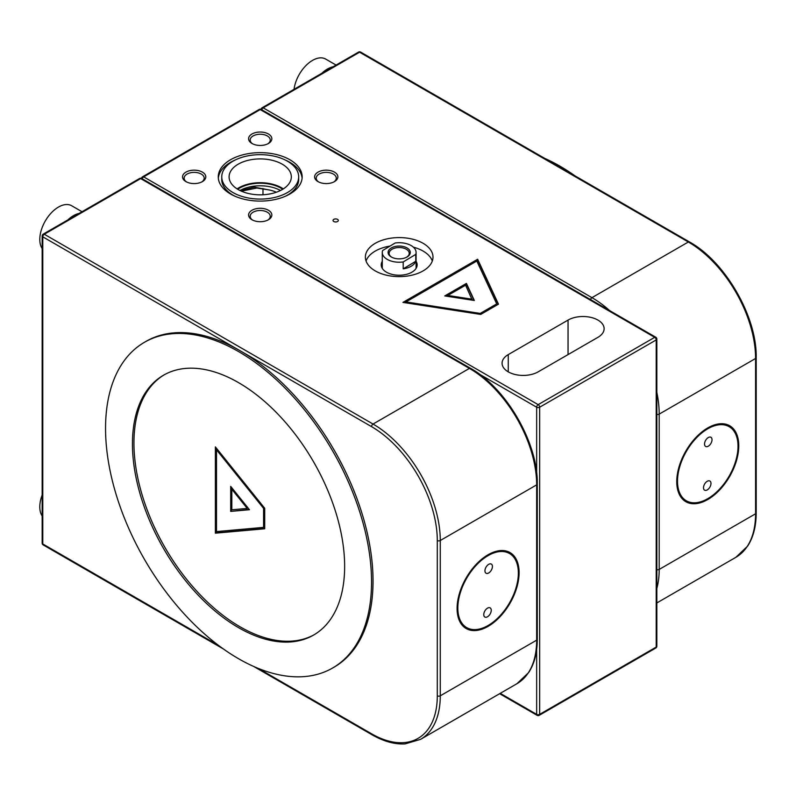 <?xml version="1.0" encoding="UTF-8"?>
<svg xmlns="http://www.w3.org/2000/svg" width="796" height="796" viewBox="0 0 796 796"><rect width="100%" height="100%" fill="white"/><g stroke="black" fill="none" stroke-linecap="round" stroke-linejoin="round"><path stroke-width="1.19" d="M416.089 261.367A17.96 10.368 180 0 1 417.144 264.869A17.96 10.368 180 0 1 406.06 274.451A17.96 10.368 180 0 1 386.488 272.202A17.96 10.368 180 0 1 381.224 264.869A17.96 10.368 180 0 1 382.279 261.367M366.051 260.988A33.81 19.522 180 0 1 390.04 246.073M413.353 247.148A33.81 19.522 180 0 1 423.094 251.068A33.81 19.522 180 0 1 432.318 260.988M375.274 270.909A33.81 19.522 180 0 1 365.374 257.108A33.81 19.522 180 0 1 386.249 239.069A33.81 19.522 180 0 1 423.094 243.297A33.81 19.522 180 0 1 432.994 257.108A33.81 19.522 180 0 1 412.129 275.137A33.81 19.522 180 0 1 375.274 270.909M318.032 181.617L318.032 181.617A11.622 6.706 180 0 1 318.032 172.125A11.622 6.706 180 0 1 334.469 172.125A11.622 6.706 180 0 1 334.469 181.617A11.622 6.706 180 0 1 318.032 181.617M333.872 181.936A10.04 5.791 0 0 0 336.29 178.165A10.04 5.791 0 0 0 333.355 174.065A10.04 5.791 0 0 0 322.41 172.812A10.04 5.791 0 0 0 316.211 178.165A10.04 5.791 0 0 0 318.639 181.936M251.994 143.489L251.994 143.489A11.622 6.706 180 0 1 251.994 133.997A11.622 6.706 180 0 1 268.431 133.997A11.622 6.706 180 0 1 268.431 143.489A11.622 6.706 180 0 1 251.994 143.489M267.834 143.807A10.04 5.791 0 0 0 270.252 140.036A10.04 5.791 0 0 0 267.307 135.937A10.04 5.791 0 0 0 256.372 134.683A10.04 5.791 0 0 0 250.173 140.036A10.04 5.791 0 0 0 252.591 143.807M185.956 181.617L185.956 181.617A11.622 6.706 180 0 1 185.956 172.125A11.622 6.706 180 0 1 202.393 172.125A11.622 6.706 180 0 1 202.393 181.617A11.622 6.706 180 0 1 185.956 181.617M201.786 181.936A10.04 5.791 0 0 0 204.214 178.165A10.04 5.791 0 0 0 201.269 174.065A10.04 5.791 0 0 0 190.334 172.812A10.04 5.791 0 0 0 184.135 178.165A10.04 5.791 0 0 0 186.553 181.936M251.994 219.746L251.994 219.746A11.622 6.706 180 0 1 251.994 210.253A11.622 6.706 180 0 1 268.431 210.253A11.622 6.706 180 0 1 268.431 219.746A11.622 6.706 180 0 1 251.994 219.746M267.834 220.064A10.04 5.791 0 0 0 270.252 216.293A10.04 5.791 0 0 0 267.307 212.194A10.04 5.791 0 0 0 256.372 210.94A10.04 5.791 0 0 0 250.173 216.293A10.04 5.791 0 0 0 252.591 220.064M508.266 371.851A21.134 12.199 0 0 0 538.156 371.851L597.925 337.335A21.134 12.199 0 0 0 604.124 328.708A21.134 12.199 0 0 0 591.07 317.435A21.134 12.199 0 0 0 568.045 320.082L508.266 354.598A21.134 12.199 0 0 0 502.077 363.225A21.134 12.199 0 0 0 508.266 371.851L508.266 354.598M282.212 164.165A31.114 17.96 0 0 0 248.004 160.354A31.114 17.96 0 0 0 229.109 177.249A31.114 17.96 0 0 0 238.213 189.567A31.114 17.96 0 0 0 271.814 193.537A31.114 17.96 0 0 0 291.316 177.249A31.114 17.96 0 0 0 282.212 164.165M283.326 188.891A30.258 17.472 0 0 0 281.605 187.816A30.258 17.472 0 0 0 237.099 188.891M282.709 189.269A29.362 16.955 0 0 0 280.978 188.174A29.362 16.955 0 0 0 237.715 189.269M280.49 190.493A29.362 16.955 0 0 0 239.934 190.493M240.103 190.572L254.262 187.169L269.496 190.005A26.338 15.204 180 0 1 276.351 192.224M221.756 176.871A38.467 22.208 0 0 0 233.019 192.572A38.467 22.208 0 0 0 274.928 197.388A38.467 22.208 0 0 0 298.679 176.871A38.467 22.208 0 0 0 287.406 161.17A38.467 22.208 0 0 0 245.496 156.354A38.467 22.208 0 0 0 221.756 176.871L221.756 179.458A38.467 22.208 0 0 0 233.019 195.159A38.467 22.208 0 0 0 234.979 196.214M285.446 196.214A38.467 22.208 0 0 0 298.679 179.458L298.679 176.871M289.873 159.747A41.949 24.218 0 0 0 244.163 154.494A41.949 24.218 0 0 0 218.263 176.871A41.949 24.218 0 0 0 230.551 193.995A41.949 24.218 0 0 0 276.262 199.249A41.949 24.218 0 0 0 302.162 176.871A41.949 24.218 0 0 0 289.873 159.747M302.102 178.165A41.949 24.218 0 0 0 289.873 162.334A41.949 24.218 0 0 0 285.446 160.105M234.979 160.105A41.949 24.218 0 0 0 218.323 178.165M337.544 221.517A2.637 1.522 0 0 0 338.32 220.442A2.637 1.522 0 0 0 336.688 219.029A2.637 1.522 0 0 0 333.813 219.358A2.637 1.522 0 0 0 333.036 220.442A2.637 1.522 0 0 0 334.668 221.845A2.637 1.522 0 0 0 337.544 221.517M241.377 191.169L256.849 188.035L269.496 190.005M262.978 188.473L262.978 194.761L262.978 188.473M477.64 259.257L402.925 302.4L480.704 314.43L498.475 304.171L477.64 259.257L477.64 259.904L403.801 302.53M498.246 304.301L477.64 259.904M405.98 301.923L405.98 302.57L480.227 314.062L496.714 304.54L496.714 303.893L476.814 261.028L405.98 301.923L480.227 313.415L496.714 303.893M480.227 314.062L480.227 313.415M474.346 300.5L466.426 283.416L444.765 295.923L474.346 300.5M474.028 300.45L466.426 284.072L445.651 296.062M466.426 284.072L466.426 283.416M447.83 295.455L447.83 296.102L472.108 299.853L465.6 285.187L447.83 295.455L472.108 299.206M677.505 481.202A42.795 24.706 120 0 0 686.361 500.793A42.795 24.706 120 0 0 719.345 489.331A42.795 24.706 120 0 0 738.021 446.257A42.795 24.706 120 0 0 729.156 426.676A42.795 24.706 120 0 0 696.182 438.138A42.795 24.706 120 0 0 677.505 481.202M518.355 573.08A42.795 24.706 120 0 0 509.49 553.499A42.795 24.706 120 0 0 476.515 564.961A42.795 24.706 120 0 0 457.839 608.025A42.795 24.706 120 0 0 466.705 627.616A42.795 24.706 120 0 0 499.679 616.154A42.795 24.706 120 0 0 518.355 573.08M215.388 446.904L215.388 533.181L264.7 528.783L264.7 508.256L215.388 446.904M215.945 447.601L215.945 532.862L264.7 528.504M215.945 532.862L215.388 533.181M263.575 527.38L264.133 527.061L264.133 508.027L217.059 449.471L216.502 449.8L216.502 531.589L263.575 527.38L263.575 508.355L216.502 449.8M264.133 508.027L263.575 508.355M230.701 511.39L249.456 509.719L230.701 486.386L230.701 511.39L249.248 509.46M231.258 487.082L231.258 511.072M247.218 508.425L247.775 508.097L232.382 488.953L231.825 489.271L231.825 509.798L247.218 508.425L231.825 489.271M42.168 516.017A26.417 15.253 -60 0 1 42.168 494.993M67.769 219.965A26.417 15.253 -60 0 1 73.421 215.696A26.417 15.253 -60 0 1 79.073 213.437M42.168 248.561A26.417 15.253 -60 0 1 58.476 207.069A26.417 15.253 -60 0 1 71.69 205.756L82.038 211.736M321.803 73.302A26.417 15.253 -60 0 1 333.106 66.774M294.052 89.321A26.417 15.253 -60 0 1 324.101 58.357A26.417 15.253 -60 0 1 325.723 59.093L336.071 65.063M708.629 427.442A43.85 25.313 120 0 0 676.769 480.635A43.85 25.313 120 0 0 706.898 500.017A43.85 25.313 120 0 0 707.763 499.54A43.85 25.313 120 0 0 738.768 445.83A43.85 25.313 120 0 0 708.629 427.442M707.137 489.968A5.283 3.055 120 0 0 710.679 485.321A5.283 3.055 120 0 0 709.883 481.013A5.283 3.055 120 0 0 707.346 481.222A5.283 3.055 120 0 0 703.813 485.868A5.283 3.055 120 0 0 704.599 490.167A5.283 3.055 120 0 0 707.137 489.968M708.181 446.248A5.283 3.055 120 0 0 711.714 441.601A5.283 3.055 120 0 0 710.928 437.293A5.283 3.055 120 0 0 708.39 437.501A5.283 3.055 120 0 0 704.848 442.148A5.283 3.055 120 0 0 705.644 446.447A5.283 3.055 120 0 0 708.181 446.248M487.112 626.91A43.85 25.313 120 0 0 488.097 626.362A43.85 25.313 120 0 0 519.101 572.652A43.85 25.313 120 0 0 489.082 554.195A43.85 25.313 120 0 0 457.103 607.308A43.85 25.313 120 0 0 487.112 626.91M488.814 564.274A5.283 3.055 120 0 0 485.262 568.921A5.283 3.055 120 0 0 486.048 573.229A5.283 3.055 120 0 0 488.575 573.03A5.283 3.055 120 0 0 492.117 568.384A5.283 3.055 120 0 0 491.331 564.075A5.283 3.055 120 0 0 488.814 564.274M487.62 608.074A5.283 3.055 120 0 0 484.077 612.721A5.283 3.055 120 0 0 484.863 617.029A5.283 3.055 120 0 0 487.381 616.84A5.283 3.055 120 0 0 490.933 612.194A5.283 3.055 120 0 0 490.147 607.885A5.283 3.055 120 0 0 487.62 608.074M391.513 257.088A11.094 6.408 180 0 1 391.343 256.999A11.094 6.408 180 0 1 391.254 247.984A11.094 6.408 180 0 1 406.865 247.845A11.094 6.408 180 0 1 407.035 256.999A11.094 6.408 180 0 1 391.513 257.088M406.637 257.207A10.04 5.791 0 0 0 409.224 253.327A10.04 5.791 0 0 0 406.129 249.148A10.04 5.791 0 0 0 395.244 248.004A10.04 5.791 0 0 0 389.144 253.327A10.04 5.791 0 0 0 391.731 257.207M403.204 261.944A16.905 9.761 180 0 1 387.483 259.516A16.905 9.761 180 0 1 382.279 252.471A16.905 9.761 180 0 1 382.607 250.551L395.164 242.989A16.905 9.761 180 0 1 410.885 245.417A16.905 9.761 180 0 1 416.089 252.471A16.905 9.761 180 0 1 415.761 254.382L415.761 261.287A16.905 9.761 180 0 1 403.204 268.849L403.204 261.944L415.761 254.382M403.204 268.849L415.761 261.287M544.593 158.304A188.085 108.594 60 0 1 559.827 166.085A188.085 108.594 60 0 1 575.06 175.886M164.274 374.777A150.046 86.625 -120 0 0 141.986 494.445A150.046 86.625 -120 0 0 314.311 634.651M140.484 495.311A150.046 86.625 -120 0 0 313.564 635.089A150.046 86.625 -120 0 0 336.599 514.972A150.046 86.625 -120 0 0 163.528 375.205A150.046 86.625 -120 0 0 140.484 495.311M115.629 492.824A188.085 108.594 -120 0 0 332.589 668.033A188.085 108.594 -120 0 0 361.464 517.47A188.085 108.594 -120 0 0 144.504 342.26A188.085 108.594 -120 0 0 115.629 492.824M332.589 668.033L334.081 667.167A188.085 108.594 -120 0 0 362.956 516.604A188.085 108.594 -120 0 0 145.996 341.394L144.504 342.26M500.256 693.346L536.663 714.36L536.663 649.476M536.663 473.142L536.663 407.224L479.58 374.259M568.045 354.598L568.045 320.082M655.775 337.235A2.109 1.224 -60 0 0 654.71 337.335L260.212 109.579L143.658 176.871L538.156 404.637L654.71 337.335A2.109 1.224 60 0 1 656.212 339.932L539.648 407.224L539.648 714.36L656.212 647.068L656.212 339.932A2.109 1.224 0 0 0 656.829 339.066A2.109 2.109 0 0 0 655.775 337.235L261.267 109.47A2.109 2.109 0 0 0 259.158 109.47A2.109 1.224 -120 0 1 260.212 109.579A2.109 1.224 -60 0 1 261.267 109.47M539.21 715.325A2.109 1.224 -120 0 0 539.648 714.36A2.109 1.224 0 0 1 536.663 714.36A2.109 1.224 -60 0 0 537.101 715.325A2.109 2.109 0 0 0 539.21 715.325L655.775 648.034A2.109 2.109 0 0 0 656.829 646.203L656.829 339.066M656.829 646.203A2.109 1.224 0 0 1 656.212 647.068A2.109 1.224 60 0 1 655.775 648.034M536.663 407.224A2.109 1.224 0 0 0 539.648 407.224A2.109 1.224 -120 0 0 538.156 404.637A2.109 1.224 -60 0 0 536.663 407.224M142.255 178.801A2.109 1.224 -60 0 1 143.658 176.871A2.109 1.224 60 0 0 142.603 176.762A2.109 2.109 0 0 0 141.549 178.404M656.829 392.329A95.102 54.904 60 0 1 659.197 414.119A2.109 1.224 180 0 1 656.829 414.368M590.552 299.585A2.109 1.224 -60 0 1 591.955 297.654A95.102 54.904 60 0 1 609.646 310.609M261.804 109.778A2.109 1.224 120 0 1 263.197 107.848L591.955 297.654L688.341 242.004A2.109 1.224 -60 0 1 689.396 241.904C725.236 261.595 757.066 316.728 756.2 357.613A2.109 1.224 180 0 1 755.583 358.479A95.102 54.904 -120 0 0 688.341 242.004L359.583 52.208A2.109 1.224 120 0 1 360.638 52.098A2.109 2.109 0 0 0 358.528 52.098A2.109 1.224 60 0 1 359.583 52.208L263.197 107.848A2.109 1.224 -120 0 0 262.143 107.749A2.109 2.109 0 0 0 261.098 109.38M755.583 513.768L755.583 358.479L659.197 414.119L659.197 569.419L755.583 513.768A2.109 1.224 0 0 0 756.2 512.913C756.17 526.315 753.305 537.399 747.583 546.155L735.882 557.309A95.102 54.904 -120 0 0 755.583 513.768M656.829 569.667A2.109 1.224 0 0 0 659.197 569.419A95.102 54.904 60 0 1 656.829 588.483M371.543 426.636L42.785 236.83A2.109 1.224 120 0 1 44.287 234.243L373.035 424.049A95.102 54.904 60 0 1 440.278 540.514A2.109 1.224 180 0 1 437.293 540.514A92.983 53.68 -120 0 0 371.543 426.636A2.109 1.224 -60 0 1 373.035 424.049L469.421 368.399A2.109 1.224 -60 0 1 470.476 368.289C506.316 387.99 538.146 443.123 537.28 484.008A2.109 1.224 180 0 1 536.663 484.873A95.102 54.904 -120 0 0 469.421 368.399L140.663 178.593L44.287 234.243A2.109 1.224 -120 0 0 43.223 234.133A2.109 2.109 0 0 0 42.168 235.964A2.109 1.224 0 0 0 42.785 236.83L42.785 543.966A2.109 1.224 120 0 0 43.223 544.942L223.308 648.909M42.168 235.964L42.168 543.111A2.109 1.224 0 0 0 42.785 543.966L218.661 645.506M437.293 695.813A2.109 1.224 0 0 0 440.278 695.813A95.102 54.904 60 0 1 420.587 739.345L405.074 743.902C394.637 744.479 383.602 741.424 371.981 734.738A2.109 1.224 -60 0 1 371.543 733.773A92.983 53.68 -120 0 0 437.293 695.813L437.293 540.514M440.278 540.514L440.278 695.813L536.663 640.163L536.663 484.873L440.278 540.514M139.608 178.493A2.109 1.224 60 0 1 140.663 178.593A2.109 1.224 120 0 1 141.728 178.493A2.109 2.109 0 0 0 139.608 178.493L43.223 234.133M258.421 668.471L371.543 733.773M516.962 683.694A95.102 54.904 -120 0 0 536.663 640.163A2.109 1.224 0 0 0 537.28 639.297C537.26 652.71 534.385 663.794 528.663 672.55L516.962 683.694L420.587 739.345M537.101 715.325L499.639 693.704M142.603 176.762L259.158 109.47M358.528 52.098L262.143 107.749M360.638 52.098L689.396 241.904M756.2 357.613L756.2 512.913M656.829 602.95L735.882 557.309M42.168 543.111A2.109 2.109 0 0 0 43.223 544.942M253.775 666.501L371.981 734.738M537.28 484.008L537.28 639.297M141.728 178.493L470.476 368.289M416.089 252.471L416.089 268.371M382.279 252.471L382.279 268.371"/></g></svg>
